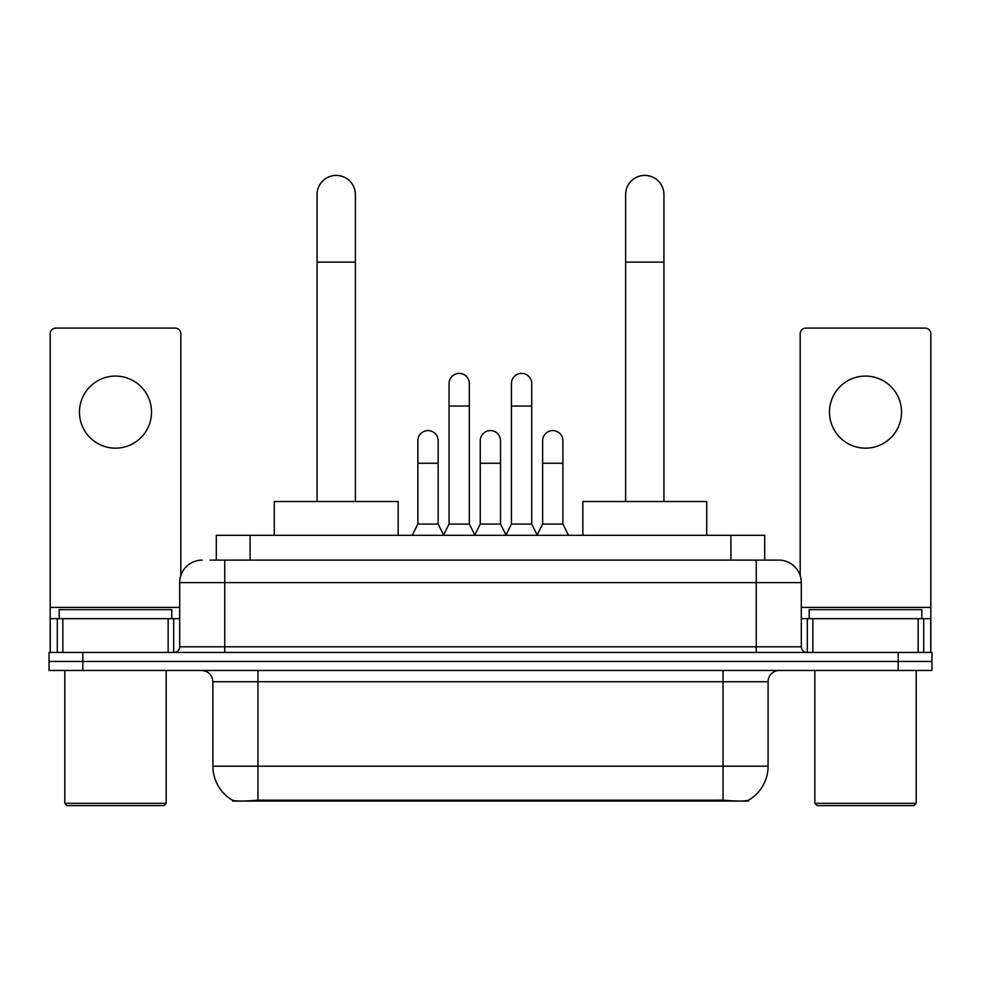 <?xml version="1.0" encoding="UTF-8"?>
<svg xmlns="http://www.w3.org/2000/svg" width="981" height="981" viewBox="0 0 981 981"><rect width="100%" height="100%" fill="white"/><g stroke="black" fill="none" stroke-linecap="round" stroke-linejoin="round"><path stroke-width="1.47" d="M216.298 560.102L216.298 535.319L764.702 535.319L764.702 560.102M748.393 800.3L748.393 801.097L232.607 801.097L232.607 800.3M212.902 766.186L257.954 766.186L257.954 681.721L212.902 681.721L212.902 766.186A39.412 39.412 0 0 0 232.387 800.177C235.305 801.318 243.828 801.318 257.954 800.177L723.046 800.177C737.16 801.318 745.683 801.318 748.613 800.177A39.412 39.412 0 0 0 768.098 766.186L768.098 681.721A11.257 11.257 0 0 1 779.355 670.464M82.833 652.439L931.95 652.439L931.95 661.452L49.05 661.452L49.05 670.464L82.833 670.464L82.833 661.452L49.05 661.452L49.05 652.439L82.833 652.439L82.833 661.452L931.95 661.452L931.95 670.464L82.833 670.464M210.608 560.102L770.907 560.102M210.093 560.102L224.735 560.102L224.735 582.616L179.682 582.616L179.682 646.81A5.628 5.628 0 0 1 174.054 652.439M202.209 560.102A22.526 22.526 0 0 0 179.682 582.616M778.791 560.102A22.526 22.526 0 0 1 801.318 582.616L756.265 582.616L756.265 560.102L778.448 560.102M801.318 582.616L801.318 646.81C801.649 650.231 803.525 652.107 806.946 652.439M931.95 652.439L931.95 661.452M115.488 376.079A36.039 36.039 0 0 0 79.461 412.118A36.039 36.039 0 0 0 115.488 448.158A36.039 36.039 0 0 0 151.528 412.118A36.039 36.039 0 0 0 115.488 376.079M168.143 652.439L168.143 618.655L62.845 618.655L62.845 652.439M180.811 575.589L180.811 333.736A5.628 5.628 0 0 0 175.182 328.108L55.807 328.108A5.628 5.628 0 0 0 50.178 333.736L50.178 618.655L62.845 618.655M168.143 618.655L179.682 618.655M50.178 652.439L50.178 618.655M163.913 805.597L67.064 805.597L64.82 803.341L166.169 803.341L163.913 805.597M64.82 670.464L64.82 803.341M166.169 670.464L166.169 803.341M171.798 618.655L171.798 609.642L59.191 609.642L59.191 618.655M317.071 501.536L317.071 194.545A19.142 19.142 0 0 1 336.213 175.403A19.142 19.142 0 0 1 355.367 194.545A19.142 19.142 0 0 0 336.213 175.403M355.367 501.536L355.367 194.545M398.151 535.319L398.151 501.536L274.275 501.536L274.275 535.319M625.633 501.536L625.633 194.545A19.142 19.142 0 0 1 644.787 175.403A19.142 19.142 0 0 1 663.929 194.545A19.142 19.142 0 0 0 644.787 175.403M663.929 501.536L663.929 194.545M706.725 535.319L706.725 501.536L582.849 501.536L582.849 535.319M443.424 535.319L449.053 524.062L469.323 524.062L474.963 535.319M469.323 524.062L469.323 383.522A10.141 10.141 0 0 0 459.194 373.381A10.141 10.141 0 0 1 459.831 373.405M449.053 524.062L449.053 406.036L469.323 406.036M449.053 406.036L449.053 383.522A10.141 10.141 0 0 1 459.194 373.381M505.816 535.319L511.444 524.062L531.714 524.062L537.343 535.319M531.714 524.062L531.714 383.522A10.141 10.141 0 0 0 521.585 373.381A10.141 10.141 0 0 1 522.223 373.405M511.444 524.062L511.444 406.036L531.714 406.036M511.444 406.036L511.444 383.522A10.141 10.141 0 0 1 521.585 373.381M412.228 535.319L417.869 524.062L438.139 524.062L443.596 534.988M438.139 524.062L438.139 440.727A10.141 10.141 0 0 0 428.636 430.61A10.141 10.141 0 0 1 438.139 440.727M417.869 524.062L417.869 463.253L438.139 463.253M417.869 463.253L417.869 440.727A10.141 10.141 0 0 1 428.636 430.61M474.792 534.988L480.249 524.062L500.518 524.062L505.988 534.988M500.518 524.062L500.518 440.727A10.141 10.141 0 0 0 491.027 430.61A10.141 10.141 0 0 1 500.518 440.727M480.249 524.062L480.249 463.253L500.518 463.253M480.249 463.253L480.249 440.727A10.141 10.141 0 0 1 491.027 430.61M537.183 534.988L542.64 524.062L562.91 524.062L568.539 535.319M562.91 524.062L562.91 440.727A10.141 10.141 0 0 0 553.407 430.61A10.141 10.141 0 0 1 562.91 440.727M542.64 524.062L542.64 463.253L562.91 463.253M542.64 463.253L542.64 440.727A10.141 10.141 0 0 1 553.407 430.61M865.512 376.079A36.039 36.039 0 0 0 829.472 412.118A36.039 36.039 0 0 0 865.512 448.158A36.039 36.039 0 0 0 901.539 412.118A36.039 36.039 0 0 0 865.512 376.079M918.155 652.439L918.155 618.655L812.857 618.655L812.857 652.439M930.822 652.439L930.822 618.655L930.822 652.439M918.155 618.655L930.822 618.655L930.822 333.736A5.628 5.628 0 0 0 925.193 328.108L805.818 328.108A5.628 5.628 0 0 0 800.189 333.736L800.189 575.589M801.318 618.655L812.857 618.655M913.936 805.597L817.087 805.597L814.831 803.341L916.18 803.341L913.936 805.597M814.831 670.464L814.831 803.341M916.18 670.464L916.18 803.341M921.809 618.655L921.809 609.642L809.202 609.642L809.202 618.655M717.982 801.097L717.982 799.981M263.018 801.097L263.018 799.981M250.081 560.102L250.081 535.319M730.919 560.102L730.919 535.319M723.046 670.464L723.046 681.721L257.954 681.721L257.954 670.464M768.098 681.721L723.046 681.721L723.046 766.186L768.098 766.186M723.046 800.177L723.046 766.186L257.954 766.186L257.954 800.177M898.167 670.464L898.167 652.439M224.735 652.439L224.735 646.81L801.318 646.81M179.682 646.81L224.735 646.81L224.735 582.616L756.265 582.616L756.265 652.439M179.682 607.398L50.178 607.398M173.686 618.655L173.686 652.439M50.264 618.655L50.264 652.439M57.303 652.439L57.303 618.655M317.071 262.123L355.367 262.123M625.633 262.123L663.929 262.123M930.822 607.398L801.318 607.398M930.736 652.439L930.736 618.655M923.697 618.655L923.697 652.439M807.314 652.439L807.314 618.655M212.902 681.721C212.239 674.879 208.487 671.127 201.645 670.464"/></g></svg>
